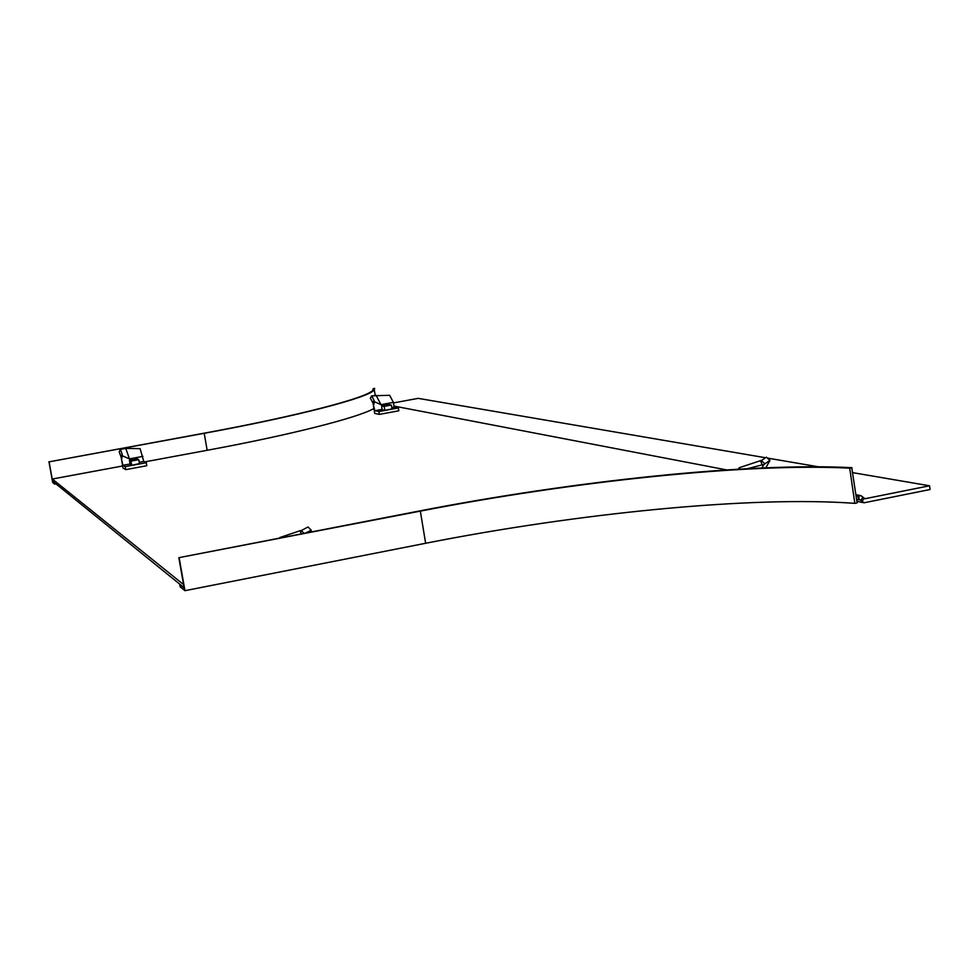 <?xml version="1.0" encoding="UTF-8"?>
<svg xmlns="http://www.w3.org/2000/svg" width="979" height="979" viewBox="0 0 979 979"><rect width="100%" height="100%" fill="white"/><g stroke="black" fill="none" stroke-linecap="round" stroke-linejoin="round"><path stroke-width="1.47" d="M856.649 499.694L860.015 499.731L862.107 501.297L864.224 498.127L860.933 495.668L855.927 494.713M864.224 498.127L865.02 498.727L929.524 485.78L930.05 489.524L864.102 502.778L856.894 501.358M726.638 469.908L393.999 406.077M862.107 501.297L864.102 502.778M184.125 587.718L52.707 481.252L52.315 479.025L122.669 465.98M183.514 584.218L183.844 587.779M183.22 584.279L52.315 479.025M144.672 461.892L207.377 450.254C290.849 434.835 358.241 417.592 373.892 408.524M858.473 499.816L857.922 496.059L856.111 495.937M857.922 496.059L860.933 495.668M859.183 499.902L858.84 496.096M393.472 402.92L418.192 398.355L765.333 457.707M767.365 458.062L818.248 466.763M852.721 472.649L929.524 485.78M207.169 450.303L204.219 433.293C298.974 415.94 370.527 397.107 374.284 389.789L374.651 388.333L373.354 388.932M204.219 433.293L49.085 461.843L203.987 433.207C298.093 415.977 369.193 397.266 372.926 389.997L373.293 388.553M55.938 483.871L54.653 484.115L54.383 482.623L52.572 481.142L49.085 461.843M48.95 461.745L52.707 482.512L54.653 484.115M420.346 511.111C571.956 481.607 746.255 462.822 849.711 468.17L854.826 503.353C751.199 495.692 576.974 513.375 425.632 543.272L420.346 511.111L178.851 557.675L184.187 588.061L179.744 584.451L180.148 586.764L184.945 590.68L179.181 557.92M178.851 557.675L419.783 510.916C572.238 481.24 747.466 462.345 851.742 467.668L857.127 502.888L854.826 503.353M849.711 468.17L851.999 467.717M184.945 590.68L425.632 543.272M738.35 469.174L739.169 467.742L739.647 469.1M739.169 467.742L760.585 460.632L762.103 464.878L763.779 464.719L761.87 467.95M747.613 468.647L762.103 464.878M765.847 467.778L769.947 460.411L766.41 457.193L761.332 460.571L764.88 463.813L763.779 464.719M761.332 460.571L760.585 460.632M769.947 460.411L764.88 463.813M398.355 407.949L378.922 411.547L379.387 414.386L374.7 413.395L373.085 403.262L370.38 398.147L371.69 395.834L389.642 395.296L393.387 402.369L394.17 407.142L398.355 407.949L398.832 410.788L379.387 414.386M378.922 411.547L374.859 410.703L382.14 409.357M373.183 404.29L374.859 410.703M382.226 409.822L384.539 410.446L392.016 408.892M391.796 407.57L394.17 407.142M371.69 395.834L374.051 400.411L372.754 402.736M374.051 400.411L374.443 401.733L380.978 404.657L376.12 395.32M373.819 404.425L374.443 401.733M393.387 402.369L380.978 404.657M391.38 405.049L388.761 404.56L381.565 405.881L384.16 406.383L391.38 405.049L392.041 409.063M384.16 406.383L384.82 410.397M381.565 405.881L382.251 409.981M279.823 537.544L300.272 530.667L301.14 533.934M310.857 532.05L311.261 530.177L308.018 526.983L301.238 530.581L304.077 533.371M301.238 530.581L300.272 530.667M311.261 530.177L305.521 533.09M146.275 462.712L125.202 466.628L125.728 469.639L123.036 468.084L121.212 457.377L119.193 451.76L120.441 449.337L126.193 448.419L140.095 448.639L143.791 461.427L146.275 462.712L146.801 465.723L125.728 469.639M125.202 466.628L122.877 465.306L130.109 463.973M121.335 458.466L122.877 465.306M130.195 464.474L131.37 465.417L139.483 463.581M139.251 462.272L143.791 461.427M120.441 449.337L122.191 454.354L120.943 456.789M122.191 454.354L122.351 455.81L129.461 458.87L125.85 448.651M121.69 458.661L122.351 455.81M142.897 456.385L129.461 458.87M138.785 459.665L137.244 458.87L129.461 460.301L130.966 461.121L138.785 459.665L139.532 463.899M130.966 461.121L131.712 465.355M129.461 460.301L130.256 464.805M860.81 500.33L862.927 497.161M375.202 395.345L374.284 389.789"/></g></svg>
